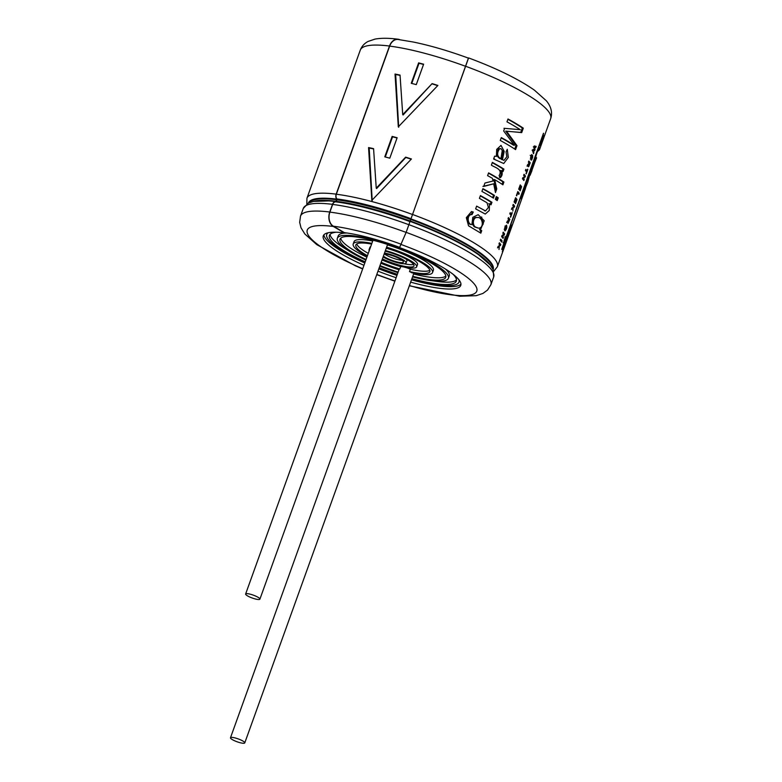 <?xml version="1.0" encoding="UTF-8"?>
<svg xmlns="http://www.w3.org/2000/svg" width="782" height="782" viewBox="0 0 782 782"><rect width="100%" height="100%" fill="white"/><g stroke="black" fill="none" stroke-linecap="round" stroke-linejoin="round"><path stroke-width="1.17" d="M255.069 598.904A7.585 1.535 19.8 0 1 245.626 594.007A7.585 1.535 19.8 0 1 253.29 595.131A7.585 1.535 19.8 0 1 259.907 599.149A7.585 1.535 19.8 0 1 255.069 598.904M239.927 742.665A7.585 1.535 19.8 0 1 230.485 737.758A7.585 1.535 19.8 0 1 238.148 738.882A7.585 1.535 19.8 0 1 244.766 742.9A7.585 1.535 19.8 0 1 239.927 742.665M386.425 247.738A39.344 7.976 19.8 0 1 429.895 271.608A39.344 7.976 19.8 0 1 409.524 271.559A7.585 1.535 19.8 0 1 411.791 272.752A42.16 8.553 19.8 0 0 432.534 272.566A42.16 8.553 19.8 0 0 386.621 247.19A7.585 1.535 19.8 0 1 386.601 247.239L259.907 599.149M409.524 271.559L410.364 269.233A7.585 1.535 19.8 0 0 400.658 266.642A39.344 7.976 19.8 0 1 382.017 259.966M399.162 269.282L399.123 269.379A7.585 1.535 19.8 0 1 399.133 269.331A7.585 1.535 19.8 0 1 399.817 268.979L400.658 266.642M386.621 247.19L387.452 244.854A42.16 8.553 19.8 0 1 433.375 270.23L432.534 272.566M387.256 244.346A7.585 1.535 19.8 0 1 387.452 244.854M453.14 274.326A67.457 13.675 19.8 0 1 456.336 281.129A67.457 13.675 19.8 0 1 413.297 279.027A67.457 13.675 19.8 0 1 411.909 278.656M397.354 274.287A67.457 13.675 19.8 0 1 379.221 267.757M365.214 261.843A67.457 13.675 19.8 0 1 329.408 235.431A67.457 13.675 19.8 0 1 336.201 232.225M458.966 279.839A70.263 14.252 19.8 0 1 458.975 282.087A70.263 14.252 19.8 0 1 414.147 279.897A70.263 14.252 19.8 0 1 411.703 279.233M397.158 274.824A70.263 14.252 19.8 0 1 379.026 268.294M365.008 262.42A70.263 14.252 19.8 0 1 326.759 234.483A70.263 14.252 19.8 0 1 328.196 232.762M347.443 250.025A67.457 13.675 19.8 0 1 330.082 234.365M456.493 279.878A67.457 13.675 19.8 0 1 433.14 280.875M398.136 272.116A56.206 11.398 19.8 0 1 380.003 265.587M366.054 259.497A56.206 11.398 19.8 0 1 339.984 239.243A56.206 11.398 19.8 0 1 396.728 247.562A56.206 11.398 19.8 0 1 445.76 277.327A56.206 11.398 19.8 0 1 412.749 276.31M397.94 272.654A59.021 11.965 19.8 0 1 379.798 266.134M365.849 260.093A59.021 11.965 19.8 0 1 337.335 238.295A59.021 11.965 19.8 0 1 396.924 247.024A59.021 11.965 19.8 0 1 448.399 278.275A59.021 11.965 19.8 0 1 412.534 276.906M398.967 269.78A56.206 11.398 19.8 0 1 380.834 263.251M366.895 257.17A56.206 11.398 19.8 0 1 340.717 238.187M445.867 276.046A56.206 11.398 19.8 0 1 413.59 273.983M337.335 238.295L338.176 235.959A59.021 11.965 19.8 0 1 346.973 233.007M445.437 269.018A59.021 11.965 19.8 0 1 449.239 275.948L448.399 278.275M429.865 270.289A39.344 7.976 19.8 0 1 410.364 269.233M385.194 251.139A22.483 4.555 19.8 0 1 414.02 265.9A22.483 4.555 19.8 0 1 399.68 265.196A22.483 4.555 19.8 0 1 382.408 258.891M385.409 250.553A25.298 5.132 19.8 0 1 416.669 266.848A25.298 5.132 19.8 0 1 400.531 266.066A25.298 5.132 19.8 0 1 382.193 259.477M369.182 250.817A25.298 5.132 19.8 0 1 369.065 249.712A25.298 5.132 19.8 0 1 369.857 248.94M413.649 264.453A22.483 4.555 19.8 0 1 404.147 263.749M369.065 249.712L369.906 247.386A25.298 5.132 19.8 0 1 370.697 246.613M386.249 248.226A25.298 5.132 19.8 0 1 417.51 264.521L416.669 266.848M384.197 253.915A11.241 2.278 19.8 0 1 396.445 257.239A11.241 2.278 19.8 0 1 403.444 262.087A11.241 2.278 19.8 0 1 396.279 261.745A11.241 2.278 19.8 0 1 383.405 256.125M384.509 253.065A14.056 2.854 19.8 0 1 398.996 257.708A14.056 2.854 19.8 0 1 406.093 263.045A14.056 2.854 19.8 0 1 397.129 262.605A14.056 2.854 19.8 0 1 383.102 256.975M402.173 260.318A11.241 2.278 19.8 0 1 397.109 259.409A11.241 2.278 19.8 0 1 384.412 253.925M405.878 258.93A14.056 2.854 19.8 0 1 406.933 260.709L406.093 263.045M424.274 283.055A83.752 16.989 19.8 0 1 419.074 281.716A83.752 16.989 19.8 0 1 411.557 279.624M397.06 275.088A83.752 16.989 19.8 0 1 378.928 268.558M364.871 262.811A83.752 16.989 19.8 0 1 352.887 257.346M368.263 253.378A39.344 7.976 19.8 0 1 356.719 243.955M399.817 268.979A39.344 7.976 19.8 0 1 381.186 262.302M367.423 255.704A39.344 7.976 19.8 0 1 355.849 244.952A39.344 7.976 19.8 0 1 371.616 244.052M399.113 269.379A42.16 8.553 19.8 0 1 380.981 262.85M367.178 256.379A42.16 8.553 19.8 0 1 353.2 244.004A42.16 8.553 19.8 0 1 371.861 243.378M353.2 244.004L354.041 241.677A42.16 8.553 19.8 0 1 372.701 241.042M525.289 185.099L526.286 185.442L525.23 189.185L502.112 253.544M543.871 137.564L540.303 147.475M384.783 156.85L392.134 136.42A100.927 20.469 19.8 0 1 397.139 137.749L389.788 158.179A100.927 20.469 19.8 0 0 384.783 156.85M432.114 83.606L402.72 114.602L400.042 75.082A100.927 20.469 19.8 0 0 395.037 74.046L398.302 126.86L437.9 85.443A100.927 20.469 19.8 0 0 432.114 83.606L403.101 114.993L402.72 114.602M336.338 194.239L389.661 46.118A10.84 7.879 -82.8 0 1 398.087 39.471L413.277 42.023C430.423 45.571 448.839 50.947 468.506 58.161L406.122 232.401L399.651 247.356A73.078 14.819 19.8 0 0 369.984 237.904A73.078 14.819 19.8 0 0 344.461 232.665L333.376 226.213A10.84 7.879 -82.8 0 1 329.896 212.118L332.663 204.434A4.193 3.05 -82.8 0 1 335.801 201.854A0.792 0.577 97.2 0 0 336.397 201.365L336.944 199.83A0.792 0.577 97.2 0 0 336.847 198.941A4.193 3.05 -82.8 0 1 336.338 194.239A100.927 20.469 19.8 0 1 412.554 214.522M368.557 147.583A100.927 20.469 19.8 0 1 373.571 148.629L376.24 188.149L405.633 157.153A100.927 20.469 19.8 0 1 411.43 158.981L371.831 200.397L368.557 147.583L369.202 148.033L372.212 200.788M416.268 84.632L423.619 64.202A100.927 20.469 19.8 0 0 418.614 62.873L411.254 83.303A100.927 20.469 19.8 0 1 416.268 84.632M526.286 185.442L521.369 199.087L522.64 192.47L530.851 169.645L527.772 182.255L525.924 186.8M544.145 135.824L540.391 145.931L544.125 135.55A101.181 20.518 -160.2 0 1 544.145 135.824L544.037 135.785M506.863 240.357L518.603 207.748M493.774 271.266L497.342 266.789L504.019 248.256M509.082 233.202L511.897 225.02C510.802 226.575 509.854 229.204 509.072 232.919L502.367 251.53A101.181 20.518 -160.2 0 1 502.386 251.814L508.984 233.163M503.774 244.238C505.123 242.772 506.071 240.133 506.609 236.35L543.627 133.546A101.181 20.518 -160.2 0 0 543.49 133.233L506.482 236.037C504.937 237.435 503.989 240.064 503.637 243.925L501.731 249.223A101.181 20.518 -160.2 0 1 501.868 249.536L503.774 244.238M507.929 131.366L520.724 132.412L522.327 127.974L523.305 128.16A101.181 20.518 -160.2 0 0 507.997 118.991L506.971 121.836A101.181 20.518 -160.2 0 1 520.284 129.695L504.634 128.346L503.676 130.985L514.419 145.315A101.181 20.518 -160.2 0 0 501.301 137.593L500.275 140.457A101.181 20.518 -160.2 0 1 515.573 149.616L517 145.667L506.531 131.21L507.401 131.308M523.305 128.16L521.702 132.598L505.719 131.122L516.022 145.481L517 145.667M503.96 128.287L504.634 128.346M493.589 159.01L503.725 163.506L508.329 157.426L507.283 149.294L506.042 151.884L506.834 156.732L503.979 160.369L502.445 159.684L504.194 151.366L501.018 145.393L496.697 149.401L496.384 156.429L494.615 156.165L493.589 159.01M495.221 156.165L494.615 156.165M491.379 165.139C494.713 167.524 503.197 169.108 499.082 175.676L500.402 177.67C502.386 175.539 502.718 173.184 501.399 170.603A101.181 20.518 -160.2 0 1 503.002 171.6L503.901 169.108A101.181 20.518 -160.2 0 0 492.367 162.392L491.379 165.139M503.901 182.05A101.181 20.518 -160.2 0 0 488.594 172.89L487.597 175.647A101.181 20.518 -160.2 0 1 492.406 178.325L493.041 181.013L484.938 183.037L483.706 186.448L493.677 183.799L495.465 192.538L496.756 188.941L494.713 179.665A101.181 20.518 -160.2 0 1 502.904 184.806L503.901 182.05L502.924 181.874L502.064 184.249M494.439 195.383L493.442 198.139A101.181 20.518 -160.2 0 0 481.917 191.424L482.914 188.667A101.181 20.518 -160.2 0 1 494.439 195.383L493.51 195.226L492.64 197.641M498.222 197.836A101.181 20.518 -160.2 0 0 496.326 196.585L495.329 199.342A101.181 20.518 -160.2 0 1 497.225 200.593L498.222 197.836L497.235 197.65L496.384 200.026M490.246 204.288L491.018 202.157L491.946 202.303A101.181 20.518 -160.2 0 0 480.422 195.588L479.425 198.354L487.02 202.773L488.408 207.425L485.514 210.935L476.629 206.116L475.642 208.872L485.26 214.053L489.268 210.495L489.542 203.858L488.633 203.721M491.946 202.303L491.047 204.796A101.181 20.518 -160.2 0 0 489.542 203.858M480.431 229.869L484.224 220.739L478.164 214.669L472.807 217.318L471.908 224.59C467.128 224.493 466.766 214.112 472.015 214.591L473.266 212.049L471.517 211.521L466.316 217.66L468.545 225.812L480.832 233.163L481.732 230.68A101.181 20.518 -160.2 0 0 480.431 229.869L479.513 229.722A99.91 20.264 19.8 0 1 480.803 230.524L481.732 230.68M470.744 214.444L472.015 214.591M534.487 147.172L535.719 147.544L536.139 146.381L534.243 145.941L533.803 147.182L534.497 149.616L533.001 149.391L532.562 150.633L533.49 153.731L533.901 152.588L533.256 150.515L534.565 150.76L535.054 149.391L534.487 147.172L533.334 146.85M532.767 155.735L531.652 154.494L531.164 160.202L531.574 159.069L530.597 157.769L530.763 156.576L531.359 155.667L532.366 156.869L532.767 155.735L531.477 155.755M532.718 157.162A101.181 20.518 -160.2 0 0 532.522 156.889L532.19 157.808A101.181 20.518 -160.2 0 1 532.386 158.081L532.454 157.084M532.122 158.814A101.181 20.518 -160.2 0 0 531.926 158.541L531.594 159.46A101.181 20.518 -160.2 0 1 531.789 159.743L531.858 158.736M528.358 164.934L528.114 166.625L528.73 166.674L530.225 162.803A101.181 20.518 -160.2 0 0 528.808 161.043L528.407 162.177A101.181 20.518 -160.2 0 1 529.033 162.92L527 166.077L528.358 164.934L527.518 164.699M527.009 170.838A101.181 20.518 -160.2 0 0 525.817 169.371L525.406 170.505A101.181 20.518 -160.2 0 1 526.609 171.972L526.003 173.633A101.181 20.518 -160.2 0 1 526.227 173.917L527.83 169.469A101.181 20.518 -160.2 0 0 527.606 169.176L527.009 170.838L525.856 170.496A99.91 20.264 19.8 0 0 525.543 170.105M525.455 176.038A101.181 20.518 -160.2 0 0 524.038 174.288L523.637 175.422A101.181 20.518 -160.2 0 1 524.292 176.194L523.5 178.413A101.181 20.518 -160.2 0 0 522.835 177.631L522.435 178.765A101.181 20.518 -160.2 0 1 523.842 180.525L524.253 179.391A101.181 20.518 -160.2 0 0 523.735 178.707L524.536 176.497A101.181 20.518 -160.2 0 1 525.054 177.172L525.455 176.038L524.175 176.048M521.633 186.673A101.181 20.518 -160.2 0 0 520.216 184.923L518.681 189.176A101.181 20.518 -160.2 0 1 518.945 189.479L520.069 186.36A101.181 20.518 -160.2 0 1 520.47 186.839L519.463 189.645A101.181 20.518 -160.2 0 1 519.698 189.948L520.714 187.133A101.181 20.518 -160.2 0 1 521.008 187.524L519.922 190.534A101.181 20.518 -160.2 0 1 520.138 190.828L521.633 186.673L520.343 186.683M517.821 191.58L516.403 195.52A101.181 20.518 -160.2 0 1 516.658 195.823L517.674 193.017A101.181 20.518 -160.2 0 1 518.818 194.454L519.219 193.31A101.181 20.518 -160.2 0 0 517.821 191.58M517.019 199.488A101.181 20.518 -160.2 0 0 515.602 197.729L514.067 201.991A101.181 20.518 -160.2 0 1 514.331 202.294L515.455 199.166A101.181 20.518 -160.2 0 1 515.856 199.654L514.849 202.46A101.181 20.518 -160.2 0 1 515.084 202.753L516.1 199.948A101.181 20.518 -160.2 0 1 516.394 200.329L515.309 203.349A101.181 20.518 -160.2 0 1 515.524 203.633L517.019 199.488L515.729 199.488M512.953 205.099A99.91 20.264 19.8 0 1 513.471 205.774L514.634 206.116A101.181 20.518 -160.2 0 0 513.217 204.356L512.806 205.5A101.181 20.518 -160.2 0 1 513.266 206.037L513.188 207.24L511.927 207.953L511.399 209.41L513.1 208.286L512.855 211.062L513.246 206.37M514.634 206.116L514.224 207.25A101.181 20.518 -160.2 0 0 513.637 206.487M512.014 212.489L511.418 214.151A101.181 20.518 -160.2 0 0 510.216 212.694L509.805 213.818A101.181 20.518 -160.2 0 1 511.008 215.285L510.411 216.946A101.181 20.518 -160.2 0 1 510.626 217.24L512.23 212.782A101.181 20.518 -160.2 0 0 512.014 212.489M509.864 219.361A101.181 20.518 -160.2 0 0 508.447 217.601L508.036 218.735A101.181 20.518 -160.2 0 1 508.671 219.478L506.638 222.635L507.997 221.492L507.958 223.525L509.864 219.361L508.701 219.019A99.91 20.264 19.8 0 0 508.183 218.344M504.791 230.768C504.302 228.383 504.869 226.506 506.492 225.138C507.254 227.142 506.765 229.067 505.025 230.934L504.791 230.768M504.625 233.926A101.181 20.518 -160.2 0 0 503.207 232.166L502.826 233.222A101.181 20.518 -160.2 0 1 503.784 234.375L502.015 235.48L501.604 236.623A101.181 20.518 -160.2 0 1 503.022 238.373L503.393 237.317A101.181 20.518 -160.2 0 0 502.484 236.164L504.224 235.02L504.625 233.926L503.364 233.847M502.093 240.944A101.181 20.518 -160.2 0 0 500.676 239.194L500.265 240.328A101.181 20.518 -160.2 0 1 501.682 242.078L502.093 240.944L500.803 240.954M500.793 244.561A101.181 20.518 -160.2 0 0 499.375 242.801L498.965 243.935A101.181 20.518 -160.2 0 1 499.434 244.473L499.346 245.685L498.085 246.389L497.557 247.855L499.268 246.721L499.014 249.507L499.405 244.815L499.63 244.219L500.793 244.561L500.382 245.685A101.181 20.518 -160.2 0 0 499.796 244.922M533.754 161.933L534.8 162.324L536.589 157.788L535.396 157.358M534.8 162.324L531.828 170.554M531.975 170.603L531.213 170.329M530.088 175.266L531.956 170.652M537.478 151.591L539.482 149.743L539.042 146.908L536.305 154.523L535.338 159.587L534.702 158.971L531.711 167.27L527.782 182.255M399.807 39.696A11.095 8.064 97.2 0 0 398.116 39.227A11.095 8.064 97.2 0 0 389.495 46.03L336.172 194.141A4.448 3.226 97.2 0 0 336.71 199.127L335.82 201.6A4.448 3.226 97.2 0 0 332.497 204.337L329.74 212.02A11.095 8.064 97.2 0 0 333.288 226.448L344.383 232.899A73.078 14.819 -160.2 0 0 323.279 235.861A73.078 14.819 -160.2 0 0 363.962 265.323M468.428 58.132L406.141 232.352L399.651 247.356M377.989 271.168A73.078 14.819 -160.2 0 0 396.122 277.698M410.658 282.136A73.078 14.819 -160.2 0 0 460.784 285.371A73.078 14.819 -160.2 0 0 399.563 247.591M323.934 234.786A73.078 14.819 -160.2 0 0 364.803 262.996M378.83 268.842A73.078 14.819 -160.2 0 0 396.963 275.372M411.498 279.8A73.078 14.819 -160.2 0 0 460.96 284.11M536.208 155.11L538.427 148.619M534.145 159.186L535.338 159.587M498.075 246.408L499.268 246.721M499.112 243.534A99.91 20.264 19.8 0 1 499.63 244.219M500.412 239.927A99.91 20.264 19.8 0 1 500.93 240.602M501.712 236.301A99.91 20.264 19.8 0 1 502.23 236.975L503.393 237.317M501.829 235.978L502.484 236.164M503.061 234.678L504.224 235.02M502.943 232.899A99.91 20.264 19.8 0 1 503.461 233.583M505.201 229.595L506.13 226.36C506.726 227.425 506.482 228.549 505.397 229.732L505.201 229.595M507.166 221.257L507.997 221.492M509.238 220.201C508.163 222.753 508.056 222.606 508.896 219.762C508.056 222.606 508.163 222.753 509.238 220.201A101.181 20.518 19.8 0 0 508.896 219.762L508.603 219.674M510.538 213.897L510.343 214.444M509.952 213.427A99.91 20.264 19.8 0 1 510.255 213.818L511.418 214.151M511.917 207.973L513.1 208.286M513.471 205.774L513.256 206.38M515.338 198.472A99.91 20.264 19.8 0 1 515.856 199.146M517.557 192.313A99.91 20.264 19.8 0 1 518.055 192.978L519.219 193.31M519.952 185.657A99.91 20.264 19.8 0 1 520.47 186.341M522.64 178.169L523.5 178.413M522.65 178.169L522.581 178.374A99.91 20.264 19.8 0 1 523.09 179.049L524.253 179.391M522.581 178.374L523.735 178.707M523.774 175.021A99.91 20.264 19.8 0 1 524.292 175.706M526.139 170.584L525.944 171.131M530.225 162.803L529.062 162.46A99.91 20.264 19.8 0 0 528.544 161.776M529.6 163.643C528.524 166.155 528.417 166.009 529.258 163.203C528.417 166.009 528.524 166.155 529.6 163.643A101.181 20.518 19.8 0 0 529.258 163.203L528.964 163.115M530.284 159.059L531.574 159.069M533.119 152.363L533.901 152.588M533.725 149.499L533.392 150.418L532.102 150.193L533.256 150.515M533.392 150.418L534.565 150.76M534.389 149.196L535.054 149.391M534.947 146.107L534.556 147.202M471.908 224.59L471.096 224.512C466.336 224.395 466.072 214.092 471.243 214.532L472.484 211.981L473.266 212.049M480.803 230.524L480.031 232.655M479.513 229.722L483.286 223.906L481.634 216.995M476.277 227.327C471.986 226.35 472.524 216.927 477.294 217.543C482.729 216.536 484.596 228.285 478.428 228.149L476.277 227.327M478.428 228.149L475.417 227.21C471.135 226.223 471.761 216.839 476.473 217.455L477.294 217.543M491.018 202.157A99.91 20.264 -160.2 0 0 480.314 195.901M496.189 196.956A99.91 20.264 19.8 0 1 497.235 197.65M493.51 195.226A99.91 20.264 -160.2 0 0 482.807 188.97M482.924 186.38L493.677 183.799M495.123 190.74L495.827 188.785L496.756 188.941M495.827 188.785L493.833 179.547L494.713 179.665M502.924 181.874A99.91 20.264 -160.2 0 0 488.486 173.193M499.473 177.514C501.448 175.393 501.78 173.037 500.48 170.456L501.399 170.603M502.2 171.092L502.963 168.961L503.901 169.108M502.963 168.961A99.91 20.264 -160.2 0 0 492.259 162.695M503.979 160.369L502.445 159.684M501.565 159.567L503.373 150.75M494.889 156.156L496.384 156.429M500.627 148.6L498.73 148.766C495.817 153.067 496.267 156.371 500.06 158.697L500.92 158.805L502.259 150.515L501.115 148.727L499.542 148.854C496.629 153.174 497.088 156.498 500.92 158.805M498.73 148.766L499.542 148.854M501.194 137.896A99.91 20.264 -160.2 0 1 513.461 145.159L514.419 145.315M516.022 145.481L514.732 149.059M520.724 132.412L521.702 132.598M522.327 127.974A99.91 20.264 -160.2 0 0 507.889 119.294M506.091 236.184L506.609 236.35M504.107 242.967C504.224 240.494 504.869 238.578 506.062 237.21L504.107 242.967M509.483 231.941L511.487 226.213L509.483 231.941M504.351 247.308L506.404 241.53M525.396 185.139L527.713 178.364M400.061 75.395A99.666 20.215 -160.2 0 0 395.672 74.495L395.037 74.046M395.672 74.495L398.693 127.241M437.705 85.649A99.666 20.215 -160.2 0 0 432.29 83.938M411.224 159.186A99.666 20.215 -160.2 0 0 405.809 157.475L405.633 157.153M405.809 157.475L376.621 188.53L376.24 188.149M373.581 148.942A99.666 20.215 -160.2 0 0 369.202 148.033M397.051 138.003A99.666 20.215 -160.2 0 0 392.554 136.811L392.134 136.42M385.291 156.977L392.554 136.811M411.772 83.439L419.025 63.274L418.614 62.873M423.521 64.466A99.666 20.215 -160.2 0 0 419.025 63.274M389.661 46.118A100.927 20.469 19.8 0 1 465.877 66.411M336.172 194.141A101.181 20.518 -160.2 0 0 306.945 198.237L360.277 50.126C361.763 46.275 364.373 43.381 368.107 41.436L375.008 39.1C381.176 37.966 388.879 38.005 398.116 39.227M497.342 266.789A101.181 20.518 -160.2 0 0 412.583 214.473M389.495 46.03A101.181 20.518 -160.2 0 0 360.277 50.126M539.482 149.743L550.665 118.669A101.181 20.518 -160.2 0 0 465.906 66.362M336.847 198.941A98.131 19.902 19.8 0 1 410.951 218.667M336.944 199.83A97.603 19.794 19.8 0 1 410.648 219.449M336.397 201.365A97.603 19.794 19.8 0 1 410.1 220.983M335.801 201.854A98.131 19.902 19.8 0 1 409.905 221.58M332.663 204.434A100.927 20.469 19.8 0 1 408.878 224.717M329.896 212.118A100.927 20.469 19.8 0 1 406.122 232.401M333.376 226.213A90.086 18.269 19.8 0 1 401.401 244.326M336.71 199.127A98.219 19.921 -160.2 0 0 308.362 203.076M493.178 269.614A98.219 19.921 -160.2 0 0 410.882 218.872M336.778 199.733A97.858 19.843 -160.2 0 0 308.988 202.773M492.885 268.979A97.858 19.843 -160.2 0 0 410.677 219.4M336.231 201.267A97.858 19.843 -160.2 0 0 312.722 201.57M490.773 265.675A97.858 19.843 -160.2 0 0 410.13 220.935M335.82 201.6A98.219 19.921 -160.2 0 0 328.919 200.906L313.514 201.404L308.343 203.085L303.279 208.442A101.181 20.518 -160.2 0 1 332.497 204.337M409.348 285.772L459.679 296.231L476.248 295.674L482.993 293.397L487.548 290.044L490.91 284.668L493.677 276.984L493.188 269.634L490.275 265.039L478.711 254.844A98.219 19.921 -160.2 0 0 409.993 221.345M493.677 276.984A101.181 20.518 -160.2 0 0 408.908 224.678M329.74 212.02A101.181 20.518 -160.2 0 0 300.513 216.115L303.279 208.442M490.91 284.668A101.181 20.518 -160.2 0 0 406.141 232.352M333.288 226.448A90.086 18.269 -160.2 0 0 362.731 268.734M376.807 274.443A90.086 18.269 -160.2 0 0 394.949 280.963M409.426 285.538A90.086 18.269 -160.2 0 0 476.912 288.822A90.086 18.269 -160.2 0 0 401.322 244.561M399.133 269.331L230.485 737.758M413.873 273.192L244.766 742.9M372.985 240.26L245.626 594.007M327.296 232.987L326.759 234.483M459.523 280.582L458.975 282.087M306.847 203.965L306.945 198.237M300.513 216.115L299.672 222.332L301.011 227.806L304.843 234.004L316.798 244.649L355.311 265.753L362.653 268.969M376.728 274.658L394.861 281.188M550.665 118.669C552.649 112.657 551.202 106.694 546.344 100.78L534.389 90.135C518.456 79.05 496.531 68.317 468.594 57.927M531.633 167.817L534.673 159.362M506.13 226.36L504.977 226.027M505.397 229.732L504.234 229.4M507.147 221.961L508.31 222.293M527.498 165.383L528.652 165.716M530.206 155.344L531.359 155.667M484.596 210.798L485.505 210.935M493.853 158.912L494.644 158.981M506.062 237.21L504.869 236.838M504.194 243.065L503.012 242.684M511.487 226.213L510.294 225.803M509.512 232.019L508.32 231.619M504.498 246.926L506.423 241.56"/></g></svg>
